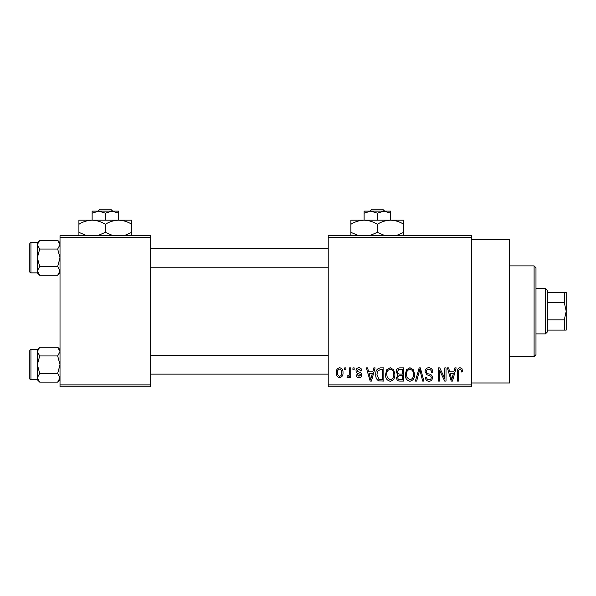 <?xml version="1.0" encoding="UTF-8"?>
<svg xmlns="http://www.w3.org/2000/svg" width="596" height="596" viewBox="0 0 596 596"><rect width="100%" height="100%" fill="white"/><g stroke="black" fill="none" stroke-linecap="round" stroke-linejoin="round"><path stroke-width="0.89" d="M471.764 239.45L509.535 239.45L509.535 382.99L471.764 382.99M471.764 237.558L328.217 237.558L328.217 235.673L471.764 235.673L471.764 386.767L328.217 386.767L328.217 384.882L471.764 384.882M344.704 367.881L345.904 367.881L345.904 369.773L344.704 369.773L344.704 367.881M352.944 367.881L354.143 367.881L354.143 369.773L352.944 369.773L352.944 367.881M373.834 367.881L375.093 367.881L371.435 381.105L370.176 381.105L366.339 367.881L367.598 367.881L368.633 371.829L372.798 371.829L373.834 367.881M393.658 369.788L394.843 374.318C395.103 378.065 393.554 380.39 390.194 381.276C386.901 380.412 385.359 378.147 385.567 374.482L386.759 369.729L390.201 367.71L393.658 369.788M413.4 369.788L414.585 374.318C414.846 378.065 413.296 380.39 409.944 381.276C406.651 380.412 405.109 378.147 405.317 374.482L406.509 369.729L409.951 367.71L413.4 369.788M428.807 367.71C431.407 367.993 432.733 369.483 432.785 372.172L431.586 372.351C431.482 370.474 430.521 369.445 428.695 369.259C427.198 369.289 426.386 370.049 426.259 371.524C426.572 373.014 427.57 373.848 429.254 374.02C431.258 374.452 432.323 375.659 432.443 377.655C432.353 379.883 431.213 381.09 429.023 381.276C426.691 381.045 425.484 379.734 425.402 377.328L426.602 377.156C426.662 378.751 427.451 379.607 428.986 379.734C430.387 379.697 431.139 378.996 431.243 377.611L430.863 376.262L426.885 374.69L425.06 371.546C425.194 369.155 426.445 367.874 428.807 367.71M454.875 367.881L456.141 367.881L452.483 381.105L451.217 381.105L447.38 367.881L448.639 367.881L449.682 371.829L453.839 371.829L454.875 367.881M328.217 237.558L328.217 384.882M461.945 368.648L462.66 371.829L461.46 372.001C461.632 370.608 461.148 369.691 460.008 369.259L458.711 370.258L458.54 381.105L457.341 381.105L457.341 372.127C457.043 369.721 457.952 368.246 460.06 367.71L461.945 368.648M444.81 367.881L446.009 367.881L446.009 381.105L444.728 381.105L439.654 370.503L439.654 381.105L438.455 381.105L438.455 367.881L439.744 367.881L444.81 378.467L444.81 367.881M419.167 367.881L420.336 367.881L423.898 381.105L422.653 381.105L419.822 369.431L416.649 381.105L415.39 381.105L419.167 367.881M399.871 367.881L403.596 367.881L403.596 381.105L399.864 381.105C397.763 381.015 396.668 379.913 396.556 377.782L397.852 375.011L396.213 371.762C396.236 369.282 397.457 367.985 399.871 367.881M380.33 367.881L383.854 367.881L383.854 381.105L378.579 380.859C376.478 379.384 375.547 377.29 375.778 374.564C375.465 370.809 376.985 368.581 380.33 367.881M358.941 367.71C360.744 367.888 361.72 368.917 361.876 370.801L360.669 370.973L358.859 369.088L357.235 370.578L357.548 371.45L358.732 371.978C360.498 372.276 361.489 373.26 361.705 374.929C361.616 376.657 360.707 377.573 358.993 377.67C357.287 377.566 356.356 376.65 356.207 374.921L357.406 374.75L358.948 376.3L360.498 375.122L360.111 374.325L358.74 373.781C357.011 373.483 356.11 372.493 356.035 370.816C356.095 368.902 357.064 367.866 358.941 367.71M349.509 367.881L350.716 367.881L350.716 377.499L349.509 377.499L349.509 375.964L348.079 377.67L346.939 377.156L347.282 375.778L348.146 375.957L349.286 374.832L349.509 367.881M339.638 367.71C342.067 368.328 343.184 369.989 342.983 372.694C343.192 375.405 342.074 377.059 339.638 377.67C337.232 377.074 336.114 375.45 336.293 372.791C336.055 370.034 337.172 368.343 339.638 367.71M150.676 386.767L60.017 386.767L60.017 384.882L150.676 384.882L150.676 386.767M150.676 237.558L60.017 237.558L60.017 235.673L150.676 235.673L150.676 384.882M60.017 237.558L60.017 384.882M452.312 377.223L453.437 373.379L450.092 373.379L451.761 379.726L452.312 377.223M409.936 379.734C412.507 379.019 413.661 377.208 413.386 374.295C413.55 371.584 412.41 369.9 409.959 369.259C407.448 369.945 406.301 371.703 406.517 374.519L407.023 377.506L409.936 379.734M402.397 379.563L402.397 375.607L398.88 375.733L397.763 377.566C397.882 379.071 398.731 379.734 400.303 379.563L402.397 379.563M402.397 374.065L402.397 369.431L398.605 369.595L397.413 371.755C397.51 373.372 398.381 374.139 400.02 374.065L402.397 374.065M390.186 379.734C392.764 379.019 393.911 377.208 393.636 374.295C393.8 371.584 392.66 369.9 390.216 369.259C387.698 369.945 386.551 371.703 386.767 374.519L387.281 377.506L390.186 379.734M382.647 379.563L382.647 369.431L380.486 369.431L377.462 371.353L376.985 374.586L378.81 379.294L382.647 379.563M371.271 377.223L372.388 373.379L369.043 373.379L370.719 379.726L371.271 377.223M339.668 376.3C341.262 375.748 341.97 374.549 341.784 372.694C341.97 370.809 341.24 369.609 339.608 369.088C338.014 369.647 337.314 370.846 337.492 372.694C337.306 374.579 338.036 375.778 339.668 376.3M534.091 265.89L535.983 267.783L535.983 354.665L534.091 356.55L534.091 265.89L509.535 265.89M60.017 272.886L57.678 275.225L39.694 275.225L37.354 270.86L39.694 266.494L37.354 257.77L39.694 249.046L37.354 244.68L39.694 240.315L37.354 242.654L37.354 272.886L39.694 275.225M29.8 246.439L29.8 243.794A1.132 1.132 0 0 1 30.932 242.661L30.932 272.879A1.132 1.132 0 0 1 29.8 271.746L29.8 243.794A1.132 1.132 0 0 1 30.932 242.661L37.354 242.661M30.932 272.879L37.354 272.879M60.017 242.654L57.678 240.315L39.694 240.315M57.678 240.315L60.017 244.68L57.678 249.046L39.694 249.046M57.678 249.046L60.017 257.77L57.678 266.494L39.694 266.494M57.678 266.494L60.017 270.86L57.678 275.225M545.422 333.887L545.422 288.553L547.314 290.446L547.314 331.994L545.422 333.887L535.983 333.887M545.422 288.553L535.983 288.553M566.2 330.11L564.308 330.11L564.308 319.873L566.2 311.224L564.308 302.567L564.308 292.331L566.2 292.331L566.2 330.11M547.314 330.11L564.308 330.11M547.314 292.331L564.308 292.331M547.314 319.873L564.308 319.873M547.314 302.567L564.308 302.567M29.8 271.746L29.8 269.101M60.017 379.786L57.678 382.125L39.694 382.125L37.354 377.76L39.694 373.401L37.354 364.67L39.694 355.946L37.354 351.58L39.694 347.222L37.354 349.561L37.354 379.786L39.694 382.125M29.8 353.339L29.8 350.694A1.132 1.132 0 0 1 30.932 349.561L30.932 379.779A1.132 1.132 0 0 1 29.8 378.646L29.8 350.694A1.132 1.132 0 0 1 30.932 349.561L37.354 349.561M30.932 379.779L37.354 379.779M60.017 349.561L57.678 347.222L39.694 347.222M57.678 347.222L60.017 351.58L57.678 355.946L39.694 355.946M57.678 355.946L60.017 364.67L57.678 373.401L39.694 373.401M57.678 373.401L60.017 377.76L57.678 382.125M29.8 378.646L29.8 376.001M371.986 209.233L370.012 211.118L371.986 209.233L382.669 209.233L384.643 211.118L382.669 209.233M377.328 213.167L383.936 211.118L364.104 211.118L364.104 213.167L370.719 211.118L377.328 213.167L377.328 220.185M364.104 213.167L364.104 220.185L403.768 220.185L403.768 232.336L396.064 235.673M390.551 213.167L390.551 211.118L383.936 211.118L390.551 213.167L390.551 220.185C395.193 220.341 399.596 221.705 403.768 224.275M358.591 235.673L350.888 232.336L350.888 220.185L364.104 220.185C368.753 220.341 373.156 221.705 377.328 224.275L377.328 232.336L369.617 235.673M350.888 232.336L350.888 235.673M350.888 224.275C355 221.719 359.41 220.356 364.104 220.185M377.328 224.275C381.44 221.719 385.85 220.356 390.551 220.185M385.038 235.673L377.328 232.336M403.768 235.673L403.768 232.336M100.009 209.233L98.035 211.118L100.009 209.233L110.692 209.233L112.666 211.118L110.692 209.233M105.35 213.167L111.959 211.118L92.127 211.118L92.127 213.167L98.742 211.118L105.35 213.167L105.35 220.185M92.127 213.167L92.127 220.185L131.791 220.185L131.791 232.336L124.087 235.673M118.567 213.167L118.567 211.118L111.959 211.118L118.567 213.167L118.567 220.185C123.216 220.341 127.619 221.705 131.791 224.275M86.614 235.673L78.91 232.336L78.91 220.185L92.127 220.185C96.776 220.341 101.178 221.705 105.35 224.275L105.35 232.336L97.64 235.673M78.91 232.336L78.91 235.673M78.91 224.275C83.023 221.719 87.433 220.356 92.127 220.185M105.35 224.275C109.463 221.719 113.873 220.356 118.567 220.185M113.061 235.673L105.35 232.336M131.791 235.673L131.791 232.336M534.091 356.55L509.535 356.55M328.217 248.323L150.676 248.323M328.217 267.217L150.676 267.217M150.676 374.117L328.217 374.117M150.676 355.231L328.217 355.231"/></g></svg>
